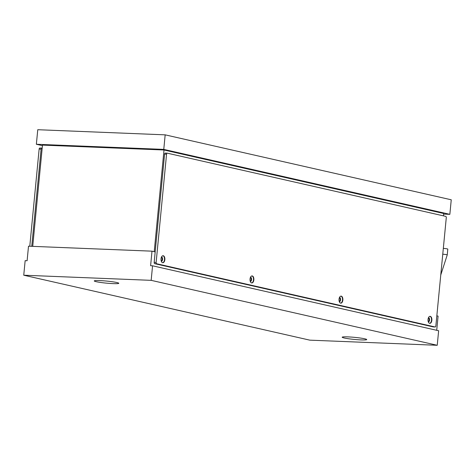 <?xml version="1.0" encoding="UTF-8"?>
<svg xmlns="http://www.w3.org/2000/svg" width="475" height="475" viewBox="0 0 475 475"><rect width="100%" height="100%" fill="white"/><g stroke="black" fill="none" stroke-linecap="round" stroke-linejoin="round"><path stroke-width="0.71" d="M116.82 282.524A12.32 1.039 -174.5 0 0 103.093 280.778A12.32 1.039 -174.5 0 0 94.264 280.927A12.32 1.039 -174.5 0 0 96.235 281.693A12.32 1.039 -174.5 0 0 109.962 283.438A12.32 1.039 -174.5 0 0 118.792 283.29A12.32 1.039 -174.5 0 0 116.82 282.524M364.753 338.806A12.32 1.039 -174.5 0 0 351.031 337.06A12.32 1.039 -174.5 0 0 342.196 337.208A12.32 1.039 -174.5 0 0 344.173 337.98A12.32 1.039 -174.5 0 0 357.895 339.726A12.32 1.039 -174.5 0 0 366.73 339.572A12.32 1.039 -174.5 0 0 364.753 338.806M443.674 214.088L449.849 214.338L451.25 199.791L165.169 134.847L37.763 129.711L36.361 144.263L163.774 149.393L165.169 134.847M150.605 265.715L152.006 251.168L28.512 246.192L27.111 260.739L25.151 260.662L23.75 275.209L309.831 340.153L437.238 345.289L438.639 330.737L152.564 265.798L150.605 265.715M437.238 345.289L151.163 280.345L23.75 275.209M151.163 280.345L152.564 265.798M163.774 149.393L449.849 214.338M436.715 330.303L438.081 316.113L436.828 315.827M36.361 144.263L42.423 145.641M152.006 251.168L155.183 251.887M32.727 246.359L42.477 145.101L164.012 149.999L443.727 213.501L443.502 215.87M164.012 149.999L154.221 251.673M29.788 246.24L39.146 149.055A1.176 0.647 -87.7 0 1 39.829 148.028A1.176 0.647 -87.7 0 1 39.894 148.034L41.723 148.111M31.748 246.323L41.105 149.138L39.146 149.055M39.829 148.028L41.788 148.105A1.176 0.647 92.3 0 1 41.853 148.117L42.18 148.188M41.788 148.105A1.176 0.647 92.3 0 0 41.105 149.138M429.632 323.344A3.521 1.936 92.3 0 0 431.532 319.93A3.521 1.936 92.3 0 0 429.94 316.338A3.521 1.936 92.3 0 0 429.917 316.332M428.313 321.89A2.114 1.158 92.3 0 0 428.343 321.896A2.114 1.158 92.3 0 0 429.578 319.936A2.114 1.158 92.3 0 0 428.628 317.686A2.114 1.158 92.3 0 0 428.509 317.674A2.114 1.158 92.3 0 0 428.486 317.674M340.628 303.139A3.521 1.936 92.3 0 0 342.528 299.725A3.521 1.936 92.3 0 0 340.937 296.133A3.521 1.936 92.3 0 0 340.913 296.127M339.31 301.69A2.114 1.158 92.3 0 0 339.34 301.69A2.114 1.158 92.3 0 0 340.575 299.731A2.114 1.158 92.3 0 0 339.625 297.487A2.114 1.158 92.3 0 0 339.512 297.469A2.114 1.158 92.3 0 0 339.483 297.469M162.628 262.728A3.521 1.936 92.3 0 0 164.528 259.314A3.521 1.936 92.3 0 0 162.931 255.728A3.521 1.936 92.3 0 0 162.907 255.722M161.31 261.28A2.114 1.158 92.3 0 0 161.334 261.28A2.114 1.158 92.3 0 0 162.575 259.326A2.114 1.158 92.3 0 0 161.625 257.076A2.114 1.158 92.3 0 0 161.506 257.058A2.114 1.158 92.3 0 0 161.482 257.058M251.631 282.934A3.521 1.936 92.3 0 0 253.531 279.52A3.521 1.936 92.3 0 0 251.934 275.928A3.521 1.936 92.3 0 0 251.91 275.928M250.313 281.485A2.114 1.158 92.3 0 0 250.337 281.485A2.114 1.158 92.3 0 0 251.578 279.526A2.114 1.158 92.3 0 0 250.622 277.281A2.114 1.158 92.3 0 0 250.509 277.263A2.114 1.158 92.3 0 0 250.479 277.263M429.608 323.338A3.521 1.936 92.3 0 0 429.804 323.362A3.521 1.936 92.3 0 0 431.87 320.103A3.521 1.936 92.3 0 0 430.285 316.35A3.521 1.936 92.3 0 0 430.089 316.326A3.521 1.936 92.3 0 0 428.022 319.586A3.521 1.936 92.3 0 0 429.608 323.338M428.278 321.783A2.114 1.158 92.3 0 0 429.145 319.812A2.114 1.158 92.3 0 0 428.438 317.781M340.605 303.133A3.521 1.936 92.3 0 0 340.801 303.157A3.521 1.936 92.3 0 0 342.867 299.897A3.521 1.936 92.3 0 0 341.282 296.151A3.521 1.936 92.3 0 0 341.086 296.121A3.521 1.936 92.3 0 0 339.019 299.387A3.521 1.936 92.3 0 0 340.605 303.133M339.275 301.577A2.114 1.158 92.3 0 0 340.142 299.606A2.114 1.158 92.3 0 0 339.435 297.576M162.604 262.723A3.521 1.936 92.3 0 0 162.8 262.746A3.521 1.936 92.3 0 0 164.861 259.487A3.521 1.936 92.3 0 0 163.275 255.74A3.521 1.936 92.3 0 0 163.079 255.716A3.521 1.936 92.3 0 0 161.019 258.976A3.521 1.936 92.3 0 0 162.604 262.723M161.268 261.167A2.114 1.158 92.3 0 0 162.135 259.202A2.114 1.158 92.3 0 0 161.429 257.165M251.607 282.928A3.521 1.936 92.3 0 0 251.797 282.952A3.521 1.936 92.3 0 0 253.864 279.692A3.521 1.936 92.3 0 0 252.278 275.945A3.521 1.936 92.3 0 0 252.083 275.916A3.521 1.936 92.3 0 0 250.022 279.181A3.521 1.936 92.3 0 0 251.607 282.928M250.272 281.372A2.114 1.158 92.3 0 0 251.138 279.401A2.114 1.158 92.3 0 0 250.432 277.37M435.854 325.945L446.28 217.692A1.176 0.647 92.3 0 0 445.752 216.38L167.307 153.17A1.176 0.647 92.3 0 0 167.242 153.164A1.176 0.647 92.3 0 0 166.559 154.191L156.132 262.443A1.176 0.647 92.3 0 0 156.655 263.75L435.106 326.966A1.176 0.647 92.3 0 0 435.171 326.972A1.176 0.647 92.3 0 0 435.854 325.945M166.559 154.191L164.599 154.114L154.173 262.366L156.132 262.443M156.655 263.75L154.696 263.673L433.147 326.883L435.106 326.966M154.696 263.673A1.176 0.647 -87.7 0 1 154.173 262.366M164.599 154.114A1.176 0.647 -87.7 0 1 165.282 153.087A1.176 0.647 -87.7 0 1 165.348 153.092L167.176 153.17M440.758 275.001L447.242 254.921L447.8 249.096A3.521 0.297 -174.5 0 0 443.323 248.383M447.242 254.921A3.521 0.297 -174.5 0 0 442.765 254.202M435.171 326.972L433.212 326.895M167.242 153.164L165.282 153.087"/></g></svg>
